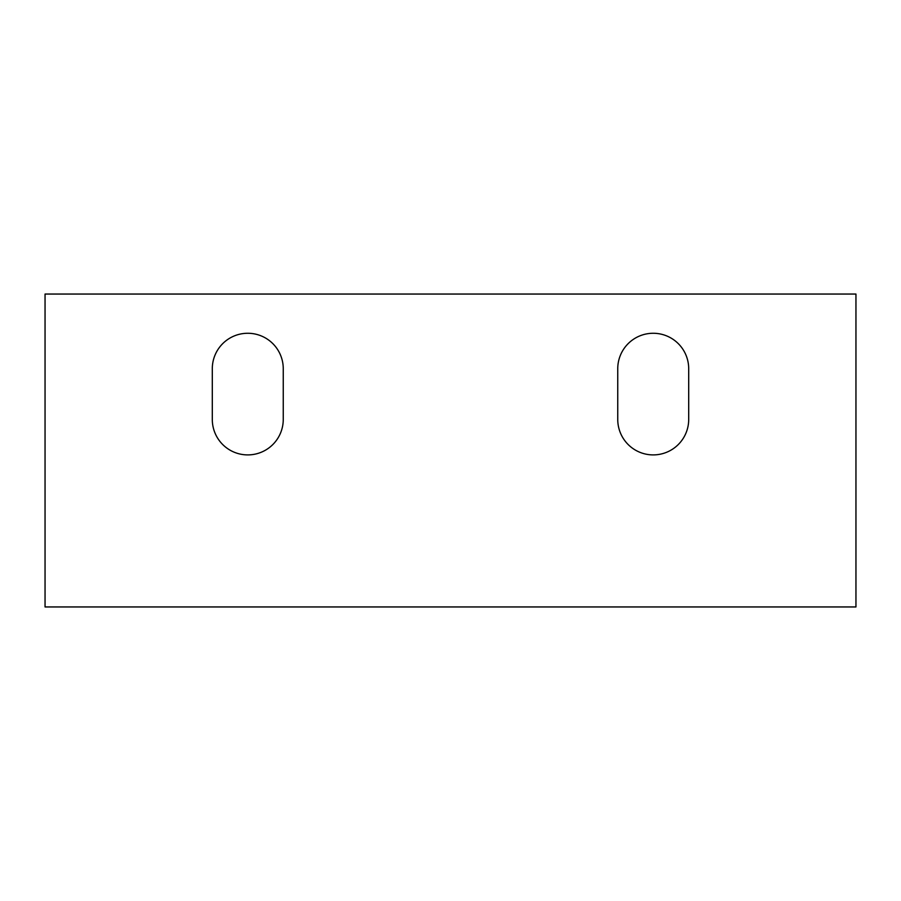 <?xml version="1.0" encoding="UTF-8"?>
<svg xmlns="http://www.w3.org/2000/svg" width="901" height="901" viewBox="0 0 901 901"><rect width="100%" height="100%" fill="white"/><g stroke="black" fill="none" stroke-linecap="round" stroke-linejoin="round"><path stroke-width="1.35" d="M283.252 419.427A35.477 35.477 0 0 1 247.775 454.904A35.477 35.477 0 0 1 212.298 419.427L212.298 368.746A35.477 35.477 0 0 1 247.775 333.269A35.477 35.477 0 0 1 283.252 368.746L283.252 419.427A35.477 35.477 0 0 1 247.775 454.904A35.477 35.477 0 0 1 212.298 419.427M688.702 419.427A35.477 35.477 0 0 1 653.225 454.904A35.477 35.477 0 0 1 617.748 419.427L617.748 368.746A35.477 35.477 0 0 1 653.225 333.269A35.477 35.477 0 0 1 688.702 368.746L688.702 419.427A35.477 35.477 0 0 1 653.225 454.904A35.477 35.477 0 0 1 617.748 419.427M45.05 606.947L855.95 606.947L855.95 294.053L45.05 294.053L45.05 606.947M212.298 368.746A35.477 35.477 0 0 1 247.775 333.269A35.477 35.477 0 0 1 283.252 368.746M617.748 368.746A35.477 35.477 0 0 1 653.225 333.269A35.477 35.477 0 0 1 688.702 368.746"/></g></svg>
